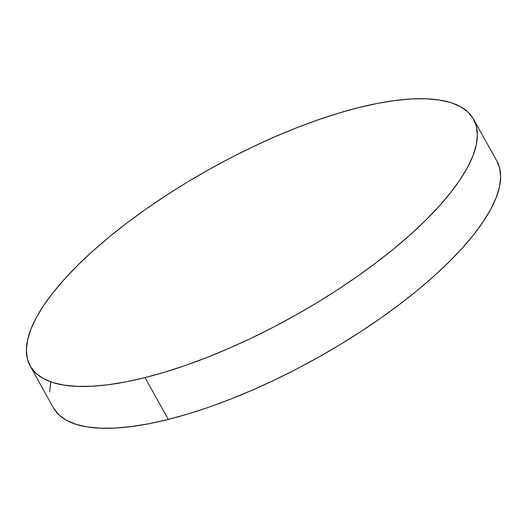 <?xml version="1.0" encoding="UTF-8"?>
<svg xmlns="http://www.w3.org/2000/svg" width="527" height="527" viewBox="0 0 527 527"><rect width="100%" height="100%" fill="white"/><g stroke="black" fill="none" stroke-linecap="round" stroke-linejoin="round"><path stroke-width="0.79" d="M30.144 366.008L53.411 407.812A253.757 84.702 -29.1 0 0 168.304 419.413A253.757 84.702 -29.1 0 0 408.089 297.821A253.757 84.702 -29.1 0 0 496.856 160.992L473.589 119.188A253.757 84.702 150.9 0 1 384.822 256.023A253.757 84.702 150.9 0 1 145.037 377.609L168.304 419.413L145.037 377.609A253.757 84.702 150.9 0 1 30.144 366.008A253.757 84.702 150.9 0 1 118.911 229.179A253.757 84.702 150.9 0 1 358.696 107.587A253.757 84.702 150.9 0 1 473.589 119.188M358.696 107.587L338.716 113.121L317.893 119.899L296.444 127.857L274.56 136.928L252.459 147.007L230.352 158.008L208.448 169.826L186.966 182.349L166.11 195.445L146.078 209.002L127.066 222.875L109.254 236.946L92.818 251.063L77.917 265.107L64.683 278.928L53.253 292.399L43.741 305.397L36.231 317.781L30.797 329.447L27.496 340.277L26.35 350.165L27.378 359.012L30.566 366.746L35.889 373.281L43.293 378.557L52.7 382.523L64.031 385.145L77.166 386.39L91.988 386.251L108.345 384.73L126.085 381.838L145.037 377.609L165.023 372.075L185.84 365.297L207.295 357.339L229.173 348.275L251.28 338.189L273.388 327.188L295.285 315.37L316.767 302.854L337.623 289.751L357.655 276.201L376.667 262.321L394.479 248.257L410.915 234.133L425.823 220.095L439.05 206.274L450.48 192.796L459.992 179.806L467.502 167.415L472.936 155.748L476.243 144.925L477.383 135.037L476.355 126.184L473.167 118.456L467.844 111.922L460.44 106.645L451.033 102.673L439.702 100.058L426.567 98.806L411.745 98.944L395.388 100.466L377.648 103.358L358.696 107.587M53.833 408.544L59.156 415.078L66.56 420.355L75.967 424.327L87.298 426.942L100.433 428.194L115.255 428.056L131.612 426.534L149.352 423.642L168.304 419.413L188.284 413.879L209.107 407.101L230.556 399.143L252.44 390.072L274.541 379.993L296.648 368.992L318.552 357.174L340.034 344.651L360.89 331.555L380.922 317.998L399.934 304.125L417.746 290.054L434.182 275.937L449.083 261.893L462.317 248.072L473.747 234.601L483.259 221.603L490.769 209.219L496.203 197.553L499.504 186.723L500.65 176.835L499.622 167.988L496.836 160.959M50.757 382.075L49.617 391.963"/></g></svg>
